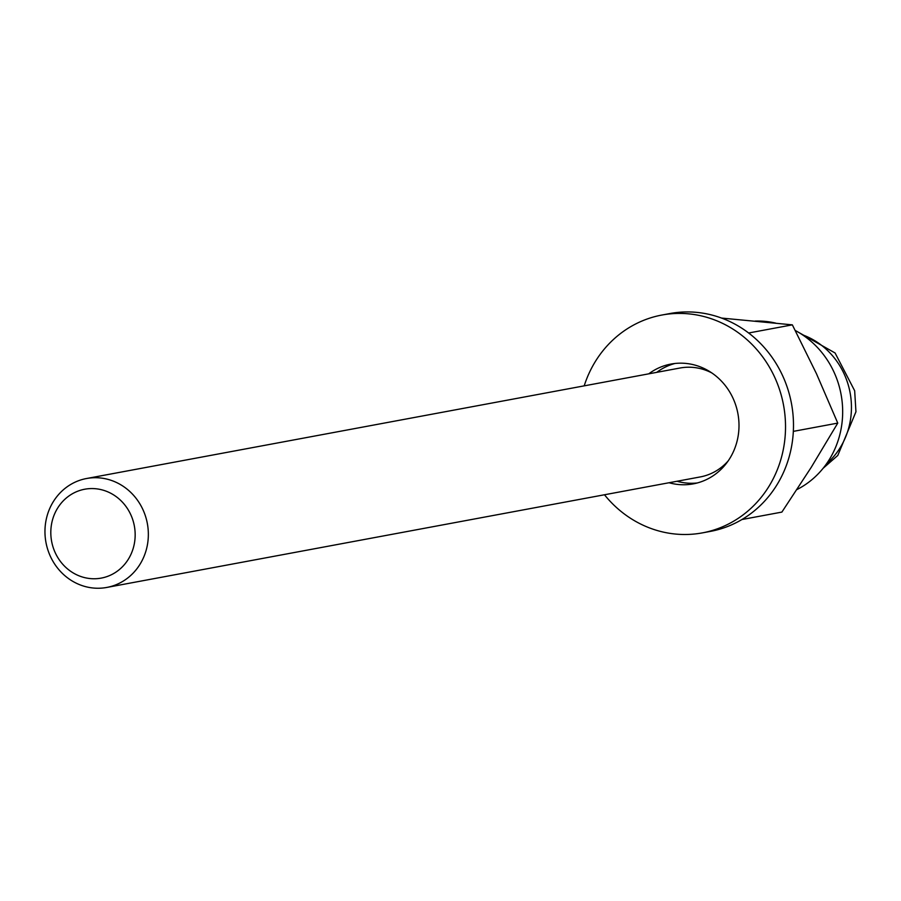 <?xml version="1.0" encoding="UTF-8"?>
<svg xmlns="http://www.w3.org/2000/svg" width="901" height="901" viewBox="0 0 901 901"><rect width="100%" height="100%" fill="white"/><g stroke="black" fill="none" stroke-linecap="round" stroke-linejoin="round"><path stroke-width="1.35" d="M793.33 431.376L837.761 423.098L811.227 467.337L781.877 512.095L741.917 519.528M748.618 332.998L792.351 324.856L816.464 373.712L837.761 423.098M802.476 334.812A74.783 69.614 79.5 0 1 850.093 392.69A74.783 69.614 79.5 0 1 826.499 463.824M796.934 489.57A88.636 82.498 -100.5 0 0 842.525 417.017A88.636 82.498 -100.5 0 0 795.279 330.509M775.727 323.121A88.636 82.498 -100.5 0 0 755.083 321.083M656.728 372.35A60.93 56.718 79.5 0 1 674.995 363.463M697.25 482.97A60.93 56.718 79.5 0 1 677.011 481.258M648.765 373.825A60.93 56.718 79.5 0 1 670.986 364.06A60.93 56.718 79.5 0 1 737.896 413.582A60.93 56.718 79.5 0 1 693.297 483.871A60.93 56.718 79.5 0 1 669.049 482.745M584.197 385.853A110.789 103.119 79.5 0 1 661.852 315.046A110.789 103.119 79.5 0 1 783.521 405.078A110.789 103.119 79.5 0 1 702.42 532.874A110.789 103.119 79.5 0 1 604.481 494.773M661.852 315.046L669.815 313.559A110.789 103.119 79.5 0 1 791.483 403.603A110.789 103.119 79.5 0 1 710.382 531.399L702.42 532.874M86.519 478.521A55.4 51.56 79.5 0 1 147.347 523.537A55.4 51.56 79.5 0 1 106.791 587.441A55.4 51.56 79.5 0 1 45.05 528.268A55.4 51.56 79.5 0 1 86.519 478.521L679.962 368.025A55.4 51.56 79.5 0 1 711.824 372.935M728.199 460.884A55.4 51.56 79.5 0 1 700.235 476.933L106.791 587.441M721.521 318.064L792.351 324.856M50.884 529.811A45.208 42.077 79.5 0 1 116.218 496.665A45.208 42.077 79.5 0 1 111.87 574.5A45.208 42.077 79.5 0 1 50.884 529.811M797.712 331.861L835.081 352.978L854.666 390.764L855.95 411.78L837.795 455.444L823.12 468.295"/></g></svg>
